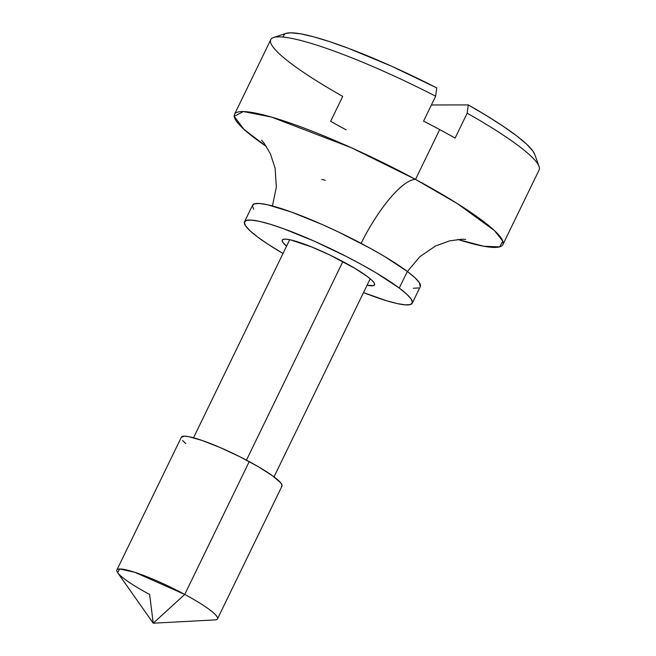 <?xml version="1.0" encoding="UTF-8"?>
<svg xmlns="http://www.w3.org/2000/svg" width="656" height="656" viewBox="0 0 656 656"><rect width="100%" height="100%" fill="white"/><g stroke="black" fill="none" stroke-linecap="round" stroke-linejoin="round"><path stroke-width="0.98" d="M361.079 243.351A74.579 20.828 118.3 0 1 415.519 179.4A149.158 21.41 25.9 0 1 502.857 244.639L539.134 169.945A149.158 21.41 -154.1 0 0 467.179 113.193L455.092 138.096A149.158 21.41 -154.1 0 0 439.7 129.601L415.519 179.4A149.158 21.41 25.9 0 0 234.504 114.333A149.158 21.41 25.9 0 0 266.393 146.493L244.098 129.47L234.208 116.342L243.343 111.553L271.412 117.055L351.288 147.707L415.519 179.4A74.579 20.828 -61.7 0 0 361.759 242.015M342.858 261.58L246.443 460.143L342.858 261.58M153.225 623.2L215.012 619.912A55.932 8.028 -154.1 0 0 184.746 594.418A55.932 8.028 25.9 0 1 217.505 618.887L281.982 486.096A55.932 8.028 -154.1 0 0 249.231 461.627L184.746 594.418L153.225 623.2L149.625 594.484A55.932 8.028 25.9 0 1 116.866 570.015A55.932 8.028 25.9 0 1 184.746 594.418L134.701 572.27L119.695 568.973L117.604 572.614L153.225 623.2L184.746 594.418L249.231 461.627A55.932 8.028 -154.1 0 0 181.351 437.232L116.866 570.015M502.857 244.639A149.158 21.41 25.9 0 1 457.863 239.465L483.849 246.254L499.61 246.886L502.808 241.187L494.485 230.617L457.568 203.737L415.519 179.4L439.7 129.601A149.158 21.41 -154.1 0 0 423.571 121.106L435.658 96.211A149.158 21.41 -154.1 0 0 270.772 39.639L234.504 114.333M534.755 154.414L532.967 151.118L526.866 144.386L516.977 136.112L503.603 126.567L487.187 116.046L468.261 104.903L431.402 104.976L468.261 104.903L467.179 113.193A149.158 21.41 25.9 0 1 539.068 166.468L534.714 154.308A139.835 20.074 -154.1 0 0 468.261 104.903L467.179 113.193L455.092 138.096A149.158 21.41 -154.1 0 0 439.7 129.601A149.158 21.41 -154.1 0 0 423.571 121.106L435.658 96.211L436.74 87.92L391.722 66.272L348.902 48.495L330.066 41.787L313.765 36.834L300.522 33.809L290.78 32.8L285.721 33.464M281.465 486.645L282.072 485.186L280.735 482.824L272.535 475.789L258.12 466.596L239.67 456.658L219.998 447.482L202.105 440.463L188.715 436.666L184.385 436.183L181.335 437.265M182.598 440.496L185.812 443.669M321.85 179.572A74.579 20.828 118.3 0 1 325.204 180.441M284.835 33.841L282.884 36.9M436.74 87.92A139.835 20.074 -154.1 0 0 285.795 33.44L273.552 37.531A149.158 21.41 25.9 0 1 435.658 96.211L436.74 87.92M346.024 129.781A149.158 21.41 -154.1 0 1 330.632 121.286L342.727 96.391A149.158 21.41 25.9 0 1 273.552 37.531M367.376 276.553A51.275 7.355 25.9 0 1 374.51 284.876A51.275 7.355 25.9 0 1 367.065 285.253L373.526 285.606L374.609 284.532L373.92 282.613L371.476 279.915L367.376 276.553L354.904 268.345L329.394 254.799L311.625 246.943L290.51 239.875L286.065 239.161L283.244 239.35L282.162 240.424L282.851 242.343L286.557 246.164A51.275 7.355 25.9 0 1 282.26 240.08A51.275 7.355 25.9 0 1 316.996 249.182A51.275 7.355 25.9 0 1 367.376 276.553M244.524 221.761A93.226 13.382 25.9 0 0 257.48 236.898A93.226 13.382 25.9 0 0 283.007 253.495L267.656 243.999L257.48 236.898L250.034 230.773L245.598 225.877L244.335 222.376L246.312 220.424L251.437 220.088L259.522 221.375L270.256 224.245L283.22 228.591L313.789 240.957L346.581 256.603L362.243 264.926L376.601 273.142L399.283 288.066L407.343 271.461A93.226 13.382 -154.1 0 0 315.741 221.703A93.226 13.382 -154.1 0 0 252.585 205.156L244.524 221.761A93.226 13.382 25.9 0 1 307.68 238.3A93.226 13.382 25.9 0 1 399.283 288.066L406.736 294.183L411.173 299.087L412.427 302.58L410.451 304.532L405.326 304.868L397.241 303.58L386.515 300.71L363.506 292.584A93.226 13.382 25.9 0 0 412.247 303.203L420.307 286.598A93.226 13.382 -154.1 0 0 407.343 271.461L414.797 277.586L419.233 282.482L420.283 286.647M418.512 287.935L413.387 288.271M253.659 209.272L252.396 205.779L254.372 203.827L259.497 203.491L267.582 204.779L291.28 211.986L321.85 224.36L338.283 231.912L370.304 248.321L384.662 256.545L407.343 271.461L399.283 288.066A93.226 13.382 25.9 0 1 412.247 303.203M261.629 140.31L264.138 143.262L270.436 153.889L275.11 168.239L276.356 187.034L272.429 205.968M274.019 476.871L370.205 278.792M193.52 437.782L289.698 239.702M465.678 239.391L461.783 239.243L449.532 240.875L435.371 246.074L419.84 256.717L407.401 271.502"/></g></svg>
